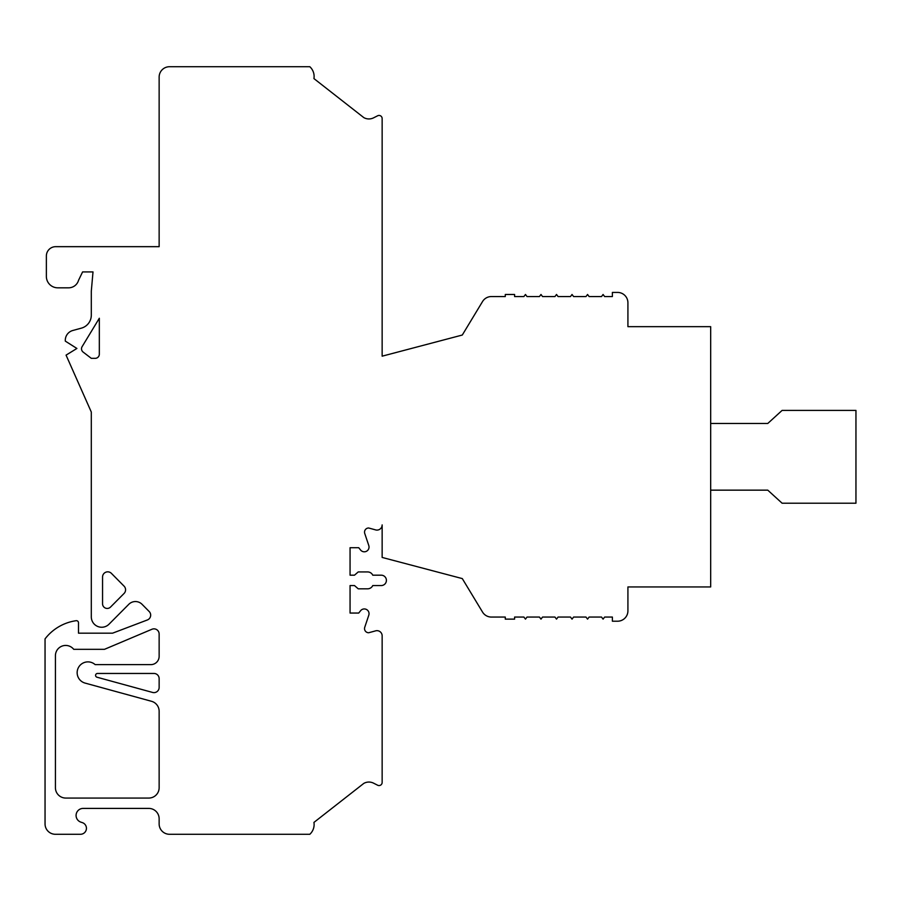 <?xml version="1.0" encoding="UTF-8"?>
<svg xmlns="http://www.w3.org/2000/svg" width="901" height="901" viewBox="0 0 901 901"><rect width="100%" height="100%" fill="white"/><g stroke="black" fill="none" stroke-linecap="round" stroke-linejoin="round"><path stroke-width="1.35" d="M372.777 575.198A5.71 5.71 0 0 0 367.619 571.932L358.238 571.932L354.487 575.187L350.061 575.187L350.061 547.707L358.722 547.707L360.603 550.038A4.742 4.742 0 0 0 368.791 545.555L364.747 533.471A4.145 4.145 0 0 1 368.678 527.997L375.176 529.777A5.181 5.181 0 0 0 382.148 524.911L382.148 557.437L462.292 578.588L482.542 612.072A10.35 10.35 0 0 0 491.394 617.061L505.281 617.061L505.281 619.133L514.595 619.133L514.595 617.061L523.909 617.061L525.463 619.133L527.017 617.061L539.429 617.061L540.983 619.133L542.537 617.061L554.96 617.061L556.514 619.133L558.057 617.061L570.479 617.061L572.034 619.133L573.588 617.061L585.999 617.061L587.553 619.133L589.108 617.061L601.53 617.061L603.073 619.133L604.627 617.061L612.387 617.061L612.387 621.206L617.568 621.206A10.35 10.35 0 0 0 627.918 610.855L627.918 586.945L710.675 586.945L710.675 326.669L627.918 326.669L627.918 302.759A10.35 10.35 0 0 0 617.568 292.42L612.387 292.42L612.387 296.553L604.627 296.553L603.073 294.481L601.53 296.553L589.108 296.553L587.553 294.481L585.999 296.553L573.588 296.553L572.034 294.481L570.479 296.553L558.057 296.553L556.514 294.481L554.96 296.553L542.537 296.553L540.983 294.481L539.429 296.553L527.017 296.553L525.463 294.481L523.909 296.553L514.595 296.553L514.595 294.481L505.281 294.481L505.281 296.553L491.394 296.553A10.35 10.35 0 0 0 482.542 301.542L462.292 335.037L382.148 356.177L382.148 118.538A3.108 3.108 0 0 0 377.823 115.688L373.588 117.828A10.35 10.35 0 0 1 363.79 117.592L313.942 78.59A13.2 13.2 0 0 0 309.82 66.719L169.512 66.719A10.373 10.373 0 0 0 159.139 77.092L159.139 246.671L55.704 246.671A9.337 9.337 0 0 0 46.368 256.008L46.368 276.416A11.409 11.409 0 0 0 57.777 287.824L68.577 287.824A10.373 10.373 0 0 0 78.567 280.245L82.588 271.922L93.006 271.922L91.305 291.169L91.305 315.136A13.481 13.481 0 0 1 81.383 328.144L72.801 330.487A10.193 10.193 0 0 0 65.323 341.13L76.9 348.462L66.066 355.129L91.305 412.039L91.305 616.881A10.373 10.373 0 0 0 109.032 624.19L128.809 604.301A9.337 9.337 0 0 1 142.065 604.312L149.172 611.497A5.169 5.169 0 0 1 147.336 619.978L112.591 633.166L78.488 633.166L78.488 622.749A2.072 2.072 0 0 0 76.123 620.699A47.685 47.685 0 0 0 45.05 638.888L45.05 823.931A10.35 10.35 0 0 0 55.4 834.281L80.459 834.281A5.98 5.98 0 0 0 82.306 822.613L80.977 822.174A7.05 7.05 0 0 1 83.151 808.411L148.789 808.411A10.35 10.35 0 0 1 159.139 818.761L159.139 823.908A10.373 10.373 0 0 0 169.512 834.281L309.82 834.281A13.2 13.2 0 0 0 313.942 822.41L363.79 783.408A10.35 10.35 0 0 1 373.588 783.172L377.823 785.312A3.108 3.108 0 0 0 382.148 782.462L382.148 635.847A5.181 5.181 0 0 0 375.176 630.982L368.678 632.75A4.145 4.145 0 0 1 364.747 627.287L368.791 615.192A4.742 4.742 0 0 0 360.603 610.709L358.722 613.052L350.061 613.052L350.061 585.56L354.487 585.56L358.238 588.815L367.619 588.815A5.71 5.71 0 0 0 372.777 585.549L381.224 585.56A5.181 5.181 0 0 0 386.405 580.379A5.181 5.181 0 0 0 381.224 575.187L372.8 575.187M95.168 358.339L91.305 358.339L83.14 352.088A4.145 4.145 0 0 1 82.115 346.648L99.324 318.256L99.324 354.183A4.145 4.145 0 0 1 95.168 358.339M55.423 655.748A10.26 10.26 0 0 1 73.724 649.328L104.471 649.328L151.954 629.258A5.169 5.169 0 0 1 159.139 634.022L159.139 656.333A8.3 8.3 0 0 1 150.839 664.634L95.157 664.634A10.801 10.801 0 0 0 78.466 667.506A10.801 10.801 0 0 0 85.099 683.093L151.514 701.293A10.373 10.373 0 0 1 159.139 711.294L159.139 787.711A10.35 10.35 0 0 1 148.789 798.061L65.773 798.061A10.35 10.35 0 0 1 55.423 787.711L55.423 655.748M111.431 573.385L124.068 586.146A5.181 5.181 0 0 1 124.068 593.455L110.541 607.06A4.663 4.663 0 0 1 102.556 603.771L102.556 577.023A5.181 5.181 0 0 1 111.431 573.385M153.958 673.452A5.181 5.181 0 0 1 159.139 678.633L159.139 687.44A5.181 5.181 0 0 1 152.584 692.441L96.993 677.214A1.915 1.915 0 0 1 97.499 673.452L153.958 673.452M710.675 490.155L767.776 490.155L782.113 503.22L855.95 503.22L855.95 410.394L782.113 410.394L767.776 423.47L710.675 423.47"/></g></svg>
